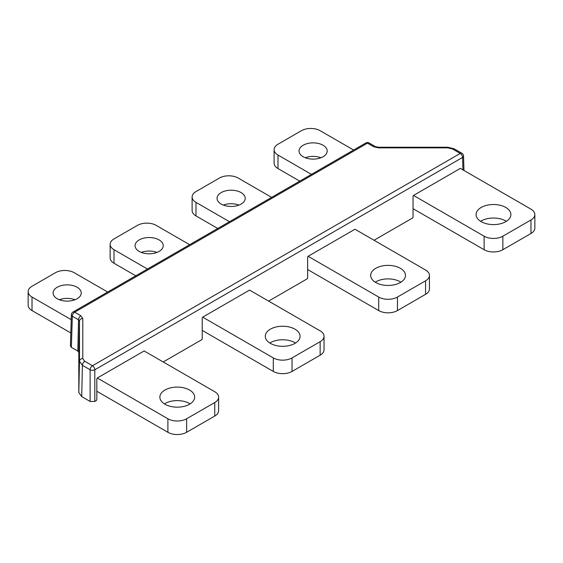 <?xml version="1.0" encoding="UTF-8"?>
<svg xmlns="http://www.w3.org/2000/svg" width="563" height="563" viewBox="0 0 563 563"><rect width="100%" height="100%" fill="white"/><g stroke="black" fill="none" stroke-linecap="round" stroke-linejoin="round"><path stroke-width="0.84" d="M461.878 153.263A3.315 1.914 120 0 0 460.224 153.432L452.49 148.963L447.803 147.844L447.803 147.232L454.144 148.801L461.878 153.263A3.315 3.315 0 0 1 463.532 156.064A3.315 1.914 178.3 0 1 462.568 157.436L94.809 369.764L94.809 401.454L96.364 400.56L96.822 399.751L96.822 378.822L97.286 378.012L144.149 350.953L144.628 351.221L144.156 350.953M374.029 240.253L412.595 217.987L413.052 217.177L413.052 196.248L413.509 195.438L460.379 168.379L460.851 168.647L460.386 168.379M163.207 361.967L201.772 339.7L202.23 338.898L202.23 317.961L202.694 317.152L249.557 290.1L250.035 290.36L249.564 290.093L320.15 330.861A13.252 7.65 0 0 1 324.035 336.273A13.252 7.65 0 0 1 320.15 341.685L292.042 357.913L292.042 371.432A13.252 7.65 180 0 1 273.301 371.432L202.23 330.404M268.614 301.106L307.18 278.847L307.644 278.038L307.644 257.101L308.102 256.299L354.964 229.24L355.443 229.521M78.813 352.445L78.813 392.552L79.482 361.242L79.482 321.128L78.813 352.445L77.842 351.094L78.51 319.777L72.324 316.209L71.381 347.364L77.842 351.094M355.443 229.507L425.558 270.008A13.252 7.65 0 0 1 429.442 275.413L429.442 288.939A13.252 7.65 180 0 1 425.558 294.35L425.558 280.824A13.252 7.65 0 0 0 429.442 275.413M94.809 401.454L90.122 401.454L90.122 369.764L82.388 365.296L81.726 396.605L90.122 401.454M81.726 396.605L78.813 392.552M71.381 347.364L70.417 345.978L71.353 314.801A3.315 1.914 -178.3 0 0 72.324 316.209A3.315 1.914 120 0 1 74.668 312.198L80.854 315.766L82.789 318.475L82.789 358.582L84.731 361.284L92.466 365.753L460.224 153.432A3.315 1.914 -120 0 1 462.568 157.436L462.941 169.871M94.809 369.764A3.315 1.844 180 0 1 90.122 369.764A3.315 1.914 120 0 1 92.466 365.753A3.315 1.914 -120 0 1 94.809 369.764M353.613 150.032L320.15 130.707A13.252 7.65 0 0 0 301.409 130.707L277.988 144.234A13.252 7.65 0 0 0 274.104 149.638A13.252 7.65 0 0 0 277.988 155.05L311.452 174.375M277.988 155.05L277.988 168.576L299.741 181.131M413.524 195.431L484.124 236.193A13.252 7.65 0 0 0 502.858 236.193L530.972 219.964A13.252 7.65 0 0 0 534.85 214.559A13.252 7.65 0 0 0 530.972 209.147L460.372 168.386M502.858 236.193L502.858 249.719L530.972 233.49L530.972 219.964M481.189 221.66A17.39 10.043 0 0 0 500.148 223.835A17.39 10.043 0 0 0 510.88 214.559A17.39 10.043 0 0 0 493.491 204.517A17.39 10.043 0 0 0 476.101 214.559A17.39 10.043 0 0 0 481.189 221.66M303.168 156.739A14.082 8.128 0 0 0 318.51 158.506A14.082 8.128 0 0 0 327.202 150.997A14.082 8.128 0 0 0 313.119 142.868A14.082 8.128 0 0 0 299.044 150.997A14.082 8.128 0 0 0 303.168 156.739M506.348 221.315A17.39 10.043 0 0 0 480.633 221.315M413.052 208.69L484.124 249.719L484.124 236.193M534.85 214.559L534.85 228.078A13.252 7.65 180 0 1 530.972 233.49M502.858 249.719A13.252 7.65 180 0 1 484.124 249.719M277.988 168.576A13.252 7.65 180 0 1 274.104 163.164L274.104 149.638M320.938 157.76A14.082 8.128 0 0 0 305.308 157.76M70.804 332.965L32.028 310.579A13.252 7.65 180 0 1 28.15 305.167L28.15 291.641A13.252 7.65 0 0 1 32.028 286.236L55.455 272.71A13.252 7.65 0 0 1 74.196 272.71L107.66 292.028M71.212 319.671L32.028 297.053L32.028 310.579M214.742 416.064L214.742 402.538A13.252 7.65 0 0 0 218.62 397.126L218.62 410.652A13.252 7.65 180 0 1 214.742 416.064L186.634 432.293A13.252 7.65 180 0 1 167.894 432.293L96.822 391.264M214.742 402.538L186.634 418.766L186.634 432.293M164.403 403.889A17.39 10.043 180 0 1 189.562 403.551A17.39 10.043 180 0 1 190.118 403.889M59.354 299.755A14.082 8.128 180 0 1 74.978 299.755M189.562 390.032A17.39 10.043 180 0 1 194.65 397.126A17.39 10.043 180 0 1 177.261 407.169A17.39 10.043 180 0 1 159.871 397.126A17.39 10.043 180 0 1 170.603 387.851A17.39 10.043 180 0 1 189.562 390.032M144.142 350.96L214.742 391.721A13.252 7.65 0 0 1 218.62 397.126M167.894 432.293L167.894 418.766L97.293 378.005M28.15 291.641A13.252 7.65 0 0 0 32.028 297.053M167.894 418.766A13.252 7.65 0 0 0 186.634 418.766M77.124 287.25A14.082 8.128 180 0 1 81.248 292.992A14.082 8.128 180 0 1 67.166 301.121A14.082 8.128 180 0 1 53.091 292.992A14.082 8.128 180 0 1 61.782 285.483A14.082 8.128 180 0 1 77.124 287.25M308.109 256.292L378.709 297.053A13.252 7.65 0 0 0 397.45 297.053L425.558 280.824M397.45 297.053L397.45 310.579L425.558 294.35M238.951 205.087A14.082 8.128 0 0 0 223.328 205.087M221.182 204.073A14.082 8.128 0 0 0 236.523 205.84A14.082 8.128 0 0 0 245.215 198.331A14.082 8.128 0 0 0 231.14 190.203A14.082 8.128 0 0 0 217.058 198.331A14.082 8.128 0 0 0 221.182 204.073M271.633 197.36L238.163 178.042A13.252 7.65 0 0 0 219.422 178.042L196.001 191.568A13.252 7.65 0 0 0 192.117 196.973A13.252 7.65 0 0 0 196.001 202.384L229.465 221.709M196.001 202.384L196.001 215.911L217.754 228.465M397.45 310.579A13.252 7.65 180 0 1 378.709 310.579L378.709 297.053M196.001 215.911A13.252 7.65 180 0 1 192.117 210.499L192.117 196.973M307.644 269.543L378.709 310.579M400.94 282.176A17.39 10.043 0 0 0 375.225 282.176M375.781 282.513A17.39 10.043 0 0 0 394.733 284.688A17.39 10.043 0 0 0 405.473 275.413A17.39 10.043 0 0 0 388.083 265.37A17.39 10.043 0 0 0 370.686 275.413A17.39 10.043 0 0 0 375.781 282.513M324.035 336.273L324.035 349.799A13.252 7.65 180 0 1 320.15 355.204L292.042 371.432M159.111 239.915A14.082 8.128 180 0 1 163.235 245.665A14.082 8.128 180 0 1 149.153 253.793A14.082 8.128 180 0 1 135.071 245.665A14.082 8.128 180 0 1 143.762 238.149A14.082 8.128 180 0 1 159.111 239.915M141.341 252.421A14.082 8.128 180 0 1 156.964 252.421M135.767 275.8L114.015 263.245A13.252 7.65 180 0 1 110.137 257.833L110.137 244.307A13.252 7.65 0 0 1 114.015 238.902L137.442 225.376A13.252 7.65 0 0 1 156.183 225.376L189.647 244.694M273.301 371.432L273.301 357.913A13.252 7.65 0 0 0 292.042 357.913M110.137 244.307A13.252 7.65 0 0 0 114.015 249.719L114.015 263.245M294.97 329.172A17.39 10.043 180 0 1 300.065 336.273A17.39 10.043 180 0 1 282.668 346.315A17.39 10.043 180 0 1 265.279 336.273A17.39 10.043 180 0 1 276.018 326.997A17.39 10.043 180 0 1 294.97 329.172M269.818 343.036A17.39 10.043 180 0 1 294.97 342.698A17.39 10.043 180 0 1 295.526 343.036M147.485 269.037L114.015 249.719M273.301 357.913L202.701 317.152M365.809 142.988A3.315 3.315 0 0 1 369.124 142.988A3.315 1.914 120 0 0 367.47 143.15A3.315 1.914 -120 0 0 365.809 142.988L73.014 312.036A3.315 3.315 0 0 0 71.353 314.801M82.789 318.475A3.315 2.702 180 0 0 79.482 321.128L78.51 319.777A3.315 1.914 120 0 1 80.854 315.766M447.803 147.844L378.336 147.844L373.649 146.725L367.47 143.15L74.668 312.198A3.315 1.914 -120 0 0 73.014 312.036M82.789 358.582A3.315 2.702 180 0 0 79.482 361.242L82.388 365.296A3.315 1.914 120 0 1 84.731 361.284M454.144 148.801A3.315 1.914 120 0 0 452.49 148.963M369.124 142.988L375.31 146.556A3.315 1.914 120 0 0 373.649 146.725M375.31 146.556L378.336 147.232L378.336 147.844M320.15 355.204L320.15 341.685M447.803 147.232L378.336 147.232M463.968 170.469L463.532 156.035"/></g></svg>
